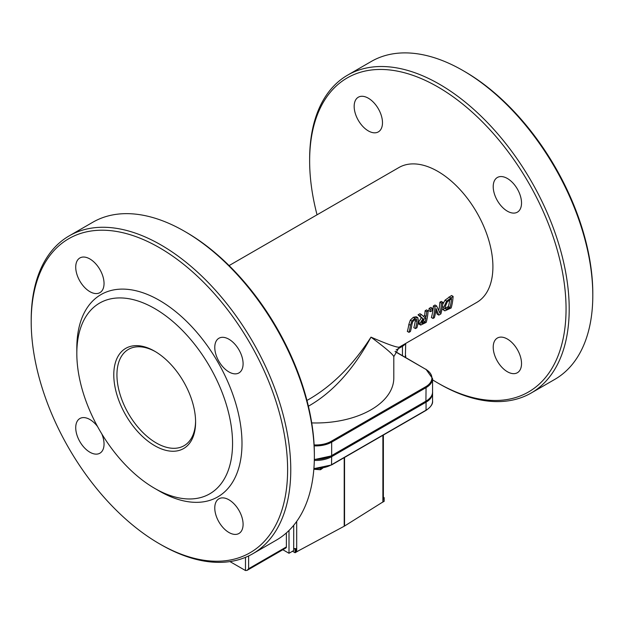 <?xml version="1.0" encoding="UTF-8"?>
<svg xmlns="http://www.w3.org/2000/svg" width="624" height="624" viewBox="0 0 624 624"><rect width="100%" height="100%" fill="white"/><g stroke="black" fill="none" stroke-linecap="round" stroke-linejoin="round"><path stroke-width="0.94" d="M229.96 561.584L245.482 570.539L247.057 570.383L248.625 568.729L248.625 555.945M286.385 532.919L286.385 546.928A2.223 1.287 60 0 1 285.917 547.95L247.057 570.383M293.717 525.299L293.686 550.571L288.998 553.277L288.998 530.47M282.844 549.721L288.998 553.277M293.686 548.293L295.097 549.112L295.097 552.739L292.508 551.249M295.097 549.112L296.018 548.582L296.018 552.076L296.689 551.741L296.689 521.414M296.018 548.582A2.223 1.287 180 0 1 293.717 548.27M383.378 435.029L383.378 497.796A2.223 1.287 180 0 1 383.253 498.209L382.886 501.977L344.542 526.04L344.542 457.447M344.214 457.642L344.214 526.227L296.689 551.741M383.378 497.219L384.173 497.679L383.253 498.209M384.173 497.679L384.173 501.314L380.874 503.217M299.177 550.384L295.097 552.739M308.389 406.216C332.592 392.496 353.457 369.47 370.991 337.147C353.488 364.408 333.278 384.852 310.37 398.479L310.151 398.603M229.094 265.582L398.915 167.536A77.867 44.959 60 0 1 437.845 171.389A77.867 44.959 60 0 1 488.717 240.006A77.867 44.959 60 0 1 476.783 302.398L399.36 347.1C397.465 347.794 388.003 344.479 370.991 337.147C385.85 348.215 393.448 354.744 393.799 356.733L393.799 378.019A77.867 44.951 180 0 1 311.719 422.908M396.115 349.931L402.613 346.187A11.123 6.419 0 0 0 405.304 343.668M414.929 318.201L411.902 321.025L410.444 325.268A80.09 46.238 60 0 1 408.962 332.342L410.42 331.5A80.09 46.238 -120 0 0 411.91 324.386L412.675 321.75L414.82 319.582L416.77 319.387L416.949 321.508A80.09 46.238 60 0 1 415.467 328.591L416.926 327.74A80.09 46.238 -120 0 0 418.415 320.666L417.768 317.639L414.929 318.201L413.345 317.288L416.224 316.742M408.962 332.342L407.324 331.399A77.867 44.959 -120 0 0 408.853 324.347L410.327 320.112L413.345 317.288M411.902 321.025L410.327 320.112M415.467 328.591L413.829 327.647A77.867 44.959 -120 0 0 415.358 320.596L415.444 319.27M417.768 317.639L416.208 316.735M434.967 306.875A80.09 46.238 60 0 1 433.009 318.458L434.374 317.671A80.09 46.238 -120 0 0 436.106 308.607L438.812 315.112L440.887 313.911A80.09 46.238 -120 0 0 442.845 302.328L441.48 303.116A80.09 46.238 60 0 1 439.928 313.178L436.613 305.932L434.967 306.875L433.391 305.963L435.029 305.019L436.613 305.932M438.812 315.112L437.174 314.168L435.856 310.612M433.009 318.458L431.371 317.515A77.867 44.959 -120 0 0 433.391 305.963M442.845 302.328L441.269 301.415L439.904 302.203L441.48 303.116M438.766 310.307A77.867 44.959 -120 0 0 439.904 302.203M446.612 301.088L443.742 307.351L443.781 309.949L444.943 310.83L451.16 307.983A80.09 46.238 -120 0 0 453.118 296.4L446.612 301.088L445.029 300.175L451.542 295.487L453.118 296.4M442.666 304.434L445.029 300.175M444.366 310.651L442.073 308.716M445.692 309.083L446.176 309.215L445.263 306.493L447.307 301.844L451.542 298.639A80.09 46.238 60 0 1 450.037 307.562L446.176 309.215L445.357 308.74M444.561 308.279L448.414 306.618A77.867 44.959 -120 0 0 449.748 299.699M450.037 307.562L448.414 306.618M419.632 315.728L422.971 318.669L420.061 323.357L420.709 325.073L426.192 322.397A80.09 46.238 -120 0 0 428.15 310.814L426.691 311.657A80.09 46.238 60 0 1 426.176 316.423L424.499 317.39L421.528 314.636L419.632 315.728L418.049 314.824L419.952 313.724L421.528 314.636M418.712 324.028L420.709 325.073M421.645 323.263L422.588 320.206L425.974 317.717A80.09 46.238 60 0 1 425.069 321.976L421.769 323.388M425.069 321.976L423.446 321.032A77.867 44.959 -120 0 0 423.953 318.919M421.684 322.046L423.446 321.032M428.15 310.814L426.574 309.902L425.108 310.744L426.691 311.657M419.078 324.129L418.447 322.429L421.372 317.749L418.049 314.824M422.971 318.669L421.372 317.749M426.176 316.423L424.585 315.502A77.867 44.959 -120 0 0 425.108 310.744M423.283 316.251L424.585 315.502M432.455 308.326L430.685 309.348L429.109 308.435L430.872 307.421L432.455 308.326A80.09 46.238 -120 0 1 432.253 310.643L430.482 311.665L428.899 310.752A77.867 44.959 -120 0 0 429.109 308.435M430.685 309.348A80.09 46.238 60 0 1 430.482 311.665M320.486 468.429L320.486 469.599L313.849 469.1M313.841 469.256L320.44 469.747L320.892 468.374M322.787 468.07L320.892 469.498M155.485 351.686A55.614 32.113 -120 0 0 128.45 349.378A55.614 32.113 -120 0 0 128.45 413.595A55.614 32.113 -120 0 0 184.072 445.708A55.614 32.113 -120 0 0 195.585 421.145M184.579 231.332L186.155 232.245A181.311 104.684 60 0 1 314.363 454.303L314.363 456.121A183.542 105.963 -120 0 0 184.579 231.332A183.542 105.963 -120 0 0 92.812 222.245L69.209 235.864A183.542 105.963 60 0 1 160.984 244.959A183.542 105.963 60 0 1 280.886 406.692A183.542 105.963 60 0 1 252.751 553.769A183.542 105.963 60 0 1 160.984 544.674A183.542 105.963 60 0 1 160.976 544.674L159.409 543.769A181.311 104.684 -120 0 0 287.617 469.747A181.311 104.684 -120 0 0 159.409 247.681A181.311 104.684 -120 0 0 31.2 321.703A181.311 104.684 -120 0 0 159.409 543.769L160.976 544.674M252.751 553.769L276.346 540.142A183.542 105.963 -120 0 0 314.363 456.121M31.2 321.703L31.2 319.886A183.542 105.963 60 0 1 69.209 235.864M76.822 353.496L76.822 348.044A116.797 67.431 60 0 1 159.409 300.362A116.797 67.431 60 0 1 241.995 443.407A116.797 67.431 60 0 1 159.409 491.088L154.69 488.366A110.12 63.578 -120 0 0 232.557 443.407A110.12 63.578 -120 0 0 154.69 308.537A110.12 63.578 -120 0 0 76.822 353.496A110.12 63.578 -120 0 0 154.69 488.366M89.887 291.658A20.023 11.56 60 0 1 76.807 274.014A20.023 11.56 60 0 1 79.872 257.969A20.023 11.56 60 0 1 99.895 269.529A20.023 11.56 60 0 1 99.895 292.648A20.023 11.56 60 0 1 89.887 291.658M228.93 371.935A20.023 11.56 60 0 1 215.849 354.292A20.023 11.56 60 0 1 218.923 338.247A20.023 11.56 60 0 1 238.945 349.807A20.023 11.56 60 0 1 238.945 372.926A20.023 11.56 60 0 1 228.93 371.935M228.93 532.49A20.023 11.56 60 0 1 215.849 514.847A20.023 11.56 60 0 1 218.923 498.802A20.023 11.56 60 0 1 238.945 510.362A20.023 11.56 60 0 1 238.945 533.481A20.023 11.56 60 0 1 228.93 532.49M101.798 433.898A20.023 11.56 60 0 1 99.895 453.203A20.023 11.56 60 0 1 89.887 452.213A20.023 11.56 60 0 1 76.807 434.569A20.023 11.56 60 0 1 79.872 418.525A20.023 11.56 60 0 1 97.539 426.527M195.593 422.066A57.845 33.392 60 0 1 154.69 445.676A57.845 33.392 60 0 1 113.786 374.837A57.845 33.392 60 0 1 154.69 351.218A57.845 33.392 60 0 1 195.593 422.066M317.047 214.804A181.311 104.684 60 0 1 309.637 160.945A181.311 104.684 60 0 1 437.845 86.923A181.311 104.684 60 0 1 566.054 308.989A181.311 104.684 60 0 1 437.845 383.011L437.845 383.011A181.311 104.684 60 0 1 432.565 379.837M439.421 383.916A183.542 105.963 -120 0 0 439.421 383.924L437.845 383.011L439.421 383.924A183.542 105.963 -120 0 0 531.188 393.011A183.542 105.963 -120 0 0 559.322 245.934A183.542 105.963 -120 0 0 439.421 84.201A183.542 105.963 -120 0 0 347.654 75.114A183.542 105.963 -120 0 0 309.637 159.136L309.637 160.945M347.654 75.114L371.249 61.487A183.542 105.963 60 0 1 463.016 70.574A183.542 105.963 60 0 1 463.024 70.582A183.542 105.963 60 0 1 592.8 295.363A183.542 105.963 60 0 1 554.791 379.384L531.188 393.011M368.324 130.9A20.023 11.56 60 0 1 355.243 113.256A20.023 11.56 60 0 1 358.316 97.211A20.023 11.56 60 0 1 378.339 108.771A20.023 11.56 60 0 1 378.339 131.89A20.023 11.56 60 0 1 368.324 130.9M507.374 211.177A20.023 11.56 60 0 1 494.294 193.534A20.023 11.56 60 0 1 497.359 177.489A20.023 11.56 60 0 1 517.382 189.049A20.023 11.56 60 0 1 517.382 212.168A20.023 11.56 60 0 1 507.374 211.177M507.374 371.732A20.023 11.56 60 0 1 494.294 354.089A20.023 11.56 60 0 1 497.359 338.044A20.023 11.56 60 0 1 517.382 349.604A20.023 11.56 60 0 1 517.382 372.723A20.023 11.56 60 0 1 507.374 371.732M592.8 295.363L592.8 293.553A181.311 104.684 -120 0 0 464.591 71.487L463.024 70.582M245.482 557.349L245.482 570.539M286.385 546.928L248.625 568.729M382.886 435.318L382.886 501.977M402.613 346.187L402.613 345.22M410.444 325.268L408.853 324.347M416.949 321.508L415.358 320.596M443.742 307.351L442.408 306.587M450.583 297.859L449.007 296.946M448.921 308.201L447.299 307.265M423.618 322.811L421.988 321.875M420.061 323.357L418.447 322.429M395.054 351.585L425.576 369.205A21.583 12.457 180 0 1 425.576 386.825L331.196 441.316A21.583 12.457 180 0 1 314.106 444.92M405.647 357.474A11.123 6.419 0 0 0 405.709 356.764L405.709 357.513M425.747 401.489L426.052 402.176A22.246 12.847 0 0 0 432.565 393.089L432.565 401.084A22.246 12.847 180 0 1 426.052 410.171L425.911 410.475C430.771 407.105 432.994 403.978 432.565 401.084M331.36 455.98L331.664 456.667L426.052 402.176L426.052 410.171L331.664 464.662A22.246 12.847 180 0 1 313.903 468.367M314.309 460.395A22.246 12.847 0 0 0 331.664 456.667L331.523 464.966L425.911 410.475M425.576 369.205L395.148 351.413M425.576 386.825L426.052 387.644A22.246 12.847 0 0 0 432.565 378.557L425.911 369.174M331.196 441.316L331.664 442.135L426.052 387.644L425.911 401.388C430.771 398.026 432.994 394.898 432.565 392.005A22.246 12.847 180 0 1 426.052 401.084L331.664 455.575L425.911 401.388M314.153 445.856A22.246 12.847 0 0 0 331.664 442.135L331.664 455.575A22.246 12.847 180 0 1 314.332 459.303M405.709 355.672A11.123 6.419 180 0 1 405.35 357.302L405.709 343.434M402.457 346.273L402.457 355.625M399.305 347.131L393.791 356.671M310.37 398.479L306.953 400.452M405.678 356.218L405.709 356.764M432.549 392.551L432.565 393.089M313.888 468.647L331.523 464.966M314.324 459.592L331.523 455.887M432.565 378.557L432.565 392.005"/></g></svg>

